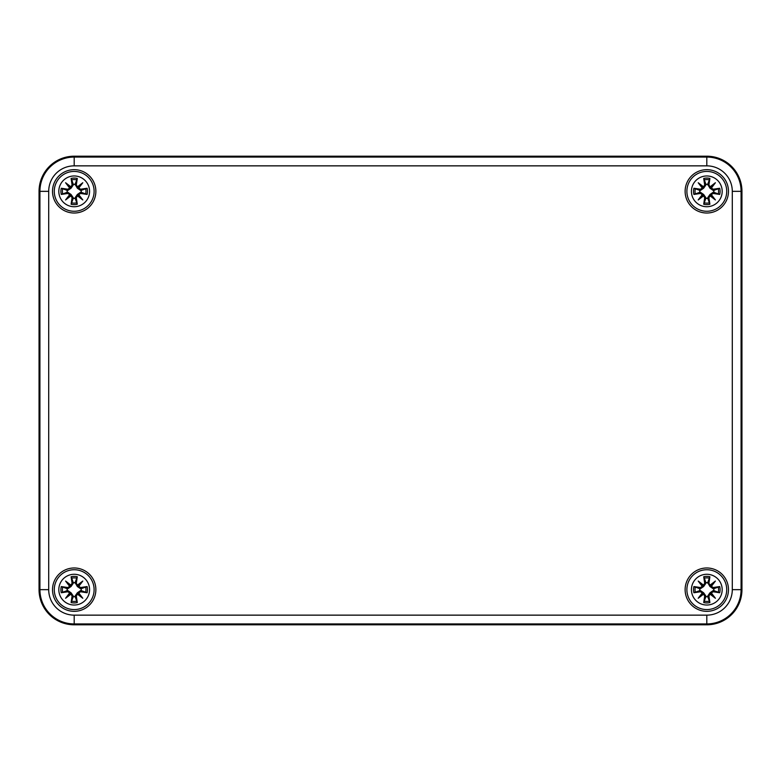 <?xml version="1.0" encoding="UTF-8"?>
<svg xmlns="http://www.w3.org/2000/svg" width="781" height="781" viewBox="0 0 781 781"><rect width="100%" height="100%" fill="white"/><g stroke="black" fill="none" stroke-linecap="round" stroke-linejoin="round"><path stroke-width="1.17" d="M39.05 589.655L39.05 191.345A35.145 35.145 0 0 1 74.195 156.2L706.805 156.2A35.145 35.145 0 0 1 741.95 191.345L741.95 589.655A35.145 35.145 0 0 1 706.805 624.8L74.195 624.8A35.145 35.145 0 0 1 39.05 589.655A35.145 35.145 0 0 0 74.195 624.8L706.805 624.8A35.145 35.145 0 0 0 741.95 589.655L741.95 191.345A35.145 35.145 0 0 0 706.805 156.2L74.195 156.2A35.145 35.145 0 0 0 39.05 191.345L39.05 589.655L39.919 589.655A34.276 34.276 0 0 0 74.195 623.931L706.805 623.931L706.805 615.145L74.195 615.145L74.195 624.8M728.478 589.655A21.673 21.673 0 0 1 695.969 608.428A21.673 21.673 0 0 1 695.969 570.882A21.673 21.673 0 0 1 728.478 589.655M728.478 191.345A21.673 21.673 0 0 1 695.969 210.118A21.673 21.673 0 0 1 695.969 172.572A21.673 21.673 0 0 1 728.478 191.345M95.868 191.345A21.673 21.673 0 0 1 63.359 210.118A21.673 21.673 0 0 1 63.359 172.572A21.673 21.673 0 0 1 95.868 191.345M95.868 589.655A21.673 21.673 0 0 1 63.359 608.428A21.673 21.673 0 0 1 63.359 570.882A21.673 21.673 0 0 1 95.868 589.655M72.086 583.28L72.389 583.28A37.713 3.29 -99.8 0 1 71.52 577.491L71.11 576.739A38.005 3.309 80.2 0 0 72.086 583.28L70.72 585.389L72.389 583.28L73.404 583.104L71.051 586.511L67.644 588.864L61.279 586.57A38.005 3.309 -170.2 0 1 67.82 587.546L69.929 586.18L67.82 587.546M70.788 585.057A37.713 6.551 -140 0 0 65.594 581.054L71.051 586.511M65.594 581.054A37.713 6.551 50 0 0 69.597 586.248M71.52 577.491L73.404 583.104M70.72 585.389L69.929 586.18M76.304 583.28L77.67 585.389L76.304 583.28A38.005 3.309 -80.2 0 0 77.28 576.739L75.093 582.626A7.088 7.088 0 0 0 73.297 582.626M77.67 585.379A37.42 6.502 -40 0 1 81.283 582.567L82.796 581.054A37.713 6.551 140 0 0 77.602 585.057M80.57 587.546L80.746 588.864L87.111 586.57A38.005 3.309 170.2 0 0 80.57 587.546L78.793 586.248A37.713 6.551 -50 0 0 82.796 581.054M78.793 586.248L80.57 587.849A37.713 3.29 -9.8 0 1 86.359 586.98M78.461 586.18L78.237 585.613L77.339 586.511L75.093 582.626M80.746 588.864L77.339 586.511M78.471 586.18A37.42 6.502 130 0 0 81.283 582.567L78.237 585.613L77.67 585.389M61.279 592.74A38.005 3.309 -9.8 0 0 67.82 591.764L67.644 590.446L61.279 592.74A13.277 13.277 0 0 1 61.279 586.57M67.82 591.764L69.929 593.13L67.82 591.461A37.713 3.29 170.2 0 1 62.031 592.33M69.597 593.062A37.713 6.551 130 0 0 65.594 598.256L71.051 592.799L73.404 596.206L71.11 602.571A38.005 3.309 99.8 0 1 72.086 596.03L70.72 593.921L72.086 596.03M65.594 598.256A37.713 6.551 -40 0 0 70.788 594.253M69.929 593.13L70.72 593.921M67.644 590.446L71.051 592.799M67.166 590.553A7.088 7.088 0 0 1 67.166 588.757M76.304 596.03L77.67 593.921L76.001 596.03L74.986 596.206L77.28 602.571A38.005 3.309 -99.8 0 0 76.304 596.03L76.001 596.03A37.713 3.29 80.2 0 1 76.87 601.819M77.602 594.253A37.713 6.551 40 0 0 82.796 598.256L77.339 592.799L80.746 590.446L87.111 592.74A38.005 3.309 9.8 0 1 80.57 591.764L78.461 593.13L80.57 591.764M82.796 598.256A37.713 6.551 -130 0 0 78.793 593.062M77.67 593.921L78.461 593.13M74.986 596.206L77.339 592.799M75.093 596.684A7.088 7.088 0 0 1 73.297 596.684M87.111 586.57A13.277 13.277 0 0 1 87.111 592.74M81.224 588.757A7.088 7.088 0 0 1 81.224 590.553M74.195 574.279A15.376 15.376 0 0 1 87.511 597.338A15.376 15.376 0 0 1 60.879 597.338A15.376 15.376 0 0 1 74.195 574.279M74.195 569.74A19.915 19.915 0 0 0 56.945 599.613A19.915 19.915 0 0 0 91.445 599.613A19.915 19.915 0 0 0 74.195 569.74M72.086 184.97L72.389 184.97A37.713 3.29 -99.8 0 1 71.52 179.181L71.11 178.429A38.005 3.309 80.2 0 0 72.086 184.97L70.72 187.079L72.389 184.97L73.404 184.794L71.051 188.201L67.644 190.554L61.279 188.26A38.005 3.309 -170.2 0 1 67.82 189.236L69.929 187.87L67.82 189.236M70.788 186.747A37.713 6.551 -140 0 0 65.594 182.744L71.051 188.201M65.594 182.744A37.713 6.551 50 0 0 69.597 187.938M71.52 179.181L73.404 184.794M70.72 187.079L69.929 187.87M76.304 184.97L77.67 187.079L76.304 184.97A38.005 3.309 -80.2 0 0 77.28 178.429L75.093 184.316A7.088 7.088 0 0 0 73.297 184.316M77.67 187.069A37.42 6.502 -40 0 1 81.283 184.257L82.796 182.744A37.713 6.551 140 0 0 77.602 186.747M80.57 189.236L80.746 190.554L87.111 188.26A38.005 3.309 170.2 0 0 80.57 189.236L78.793 187.938A37.713 6.551 -50 0 0 82.796 182.744M78.793 187.938L80.57 189.539A37.713 3.29 -9.8 0 1 86.359 188.67M78.461 187.87L78.237 187.303L77.339 188.201L75.093 184.316M80.746 190.554L77.339 188.201M78.471 187.87A37.42 6.502 130 0 0 81.283 184.257L78.237 187.303L77.67 187.079M61.279 194.43A38.005 3.309 -9.8 0 0 67.82 193.454L67.644 192.136L61.279 194.43A13.277 13.277 0 0 1 61.279 188.26M67.82 193.454L69.929 194.82L67.82 193.151A37.713 3.29 170.2 0 1 62.031 194.02M69.597 194.752A37.713 6.551 130 0 0 65.594 199.946L71.051 194.489L73.404 197.896L71.11 204.261A38.005 3.309 99.8 0 1 72.086 197.72L70.72 195.611L72.086 197.72M65.594 199.946A37.713 6.551 -40 0 0 70.788 195.943M69.929 194.82L70.72 195.611M67.644 192.136L71.051 194.489M67.166 192.243A7.088 7.088 0 0 1 67.166 190.447M76.304 197.72L77.67 195.611L76.001 197.72L74.986 197.896L77.28 204.261A38.005 3.309 -99.8 0 0 76.304 197.72L76.001 197.72A37.713 3.29 80.2 0 1 76.87 203.509M77.602 195.943A37.713 6.551 40 0 0 82.796 199.946L77.339 194.489L80.746 192.136L87.111 194.43A38.005 3.309 9.8 0 1 80.57 193.454L78.461 194.82L80.57 193.454M82.796 199.946A37.713 6.551 -130 0 0 78.793 194.752M77.67 195.611L78.461 194.82M74.986 197.896L77.339 194.489M75.093 198.374A7.088 7.088 0 0 1 73.297 198.374M87.111 188.26A13.277 13.277 0 0 1 87.111 194.43M81.224 190.447A7.088 7.088 0 0 1 81.224 192.243M74.195 175.969A15.376 15.376 0 0 1 87.511 199.038A15.376 15.376 0 0 1 60.879 199.038A15.376 15.376 0 0 1 74.195 175.969M74.195 171.429A19.915 19.915 0 0 0 56.945 201.303A19.915 19.915 0 0 0 91.445 201.303A19.915 19.915 0 0 0 74.195 171.429M704.696 583.28L704.999 583.28A37.713 3.29 -99.8 0 1 704.13 577.491L703.72 576.739A38.005 3.309 80.2 0 0 704.696 583.28L703.33 585.389L704.999 583.28L706.014 583.104L703.661 586.511L700.254 588.864L693.889 586.57A38.005 3.309 -170.2 0 1 700.43 587.546L702.539 586.18L700.43 587.546M703.398 585.057A37.713 6.551 -140 0 0 698.204 581.054L703.661 586.511M698.204 581.054A37.713 6.551 50 0 0 702.207 586.248M704.13 577.491L706.014 583.104M703.33 585.389L702.539 586.18M708.914 583.28L710.28 585.389L708.914 583.28A38.005 3.309 -80.2 0 0 709.89 576.739L707.703 582.626A7.088 7.088 0 0 0 705.907 582.626M710.28 585.379A37.42 6.502 -40 0 1 713.893 582.567L715.406 581.054A37.713 6.551 140 0 0 710.212 585.057M713.18 587.546L713.356 588.864L719.721 586.57A38.005 3.309 170.2 0 0 713.18 587.546L711.403 586.248A37.713 6.551 -50 0 0 715.406 581.054M711.403 586.248L713.18 587.849A37.713 3.29 -9.8 0 1 718.969 586.98M711.071 586.18L710.847 585.613L709.949 586.511L707.703 582.626M713.356 588.864L709.949 586.511M711.081 586.18A37.42 6.502 130 0 0 713.893 582.567L710.847 585.613L710.28 585.389M693.889 592.74A38.005 3.309 -9.8 0 0 700.43 591.764L700.254 590.446L693.889 592.74A13.277 13.277 0 0 1 693.889 586.57M700.43 591.764L702.539 593.13L700.43 591.461A37.713 3.29 170.2 0 1 694.641 592.33M702.207 593.062A37.713 6.551 130 0 0 698.204 598.256L703.661 592.799L706.014 596.206L703.72 602.571A38.005 3.309 99.8 0 1 704.696 596.03L703.33 593.921L704.696 596.03M698.204 598.256A37.713 6.551 -40 0 0 703.398 594.253M702.539 593.13L703.33 593.921M700.254 590.446L703.661 592.799M699.776 590.553A7.088 7.088 0 0 1 699.776 588.757M708.914 596.03L710.28 593.921L708.611 596.03L707.596 596.206L709.89 602.571A38.005 3.309 -99.8 0 0 708.914 596.03L708.611 596.03A37.713 3.29 80.2 0 1 709.48 601.819M710.212 594.253A37.713 6.551 40 0 0 715.406 598.256L709.949 592.799L713.356 590.446L719.721 592.74A38.005 3.309 9.8 0 1 713.18 591.764L711.071 593.13L713.18 591.764M715.406 598.256A37.713 6.551 -130 0 0 711.403 593.062M710.28 593.921L711.071 593.13M707.596 596.206L709.949 592.799M707.703 596.684A7.088 7.088 0 0 1 705.907 596.684M719.721 586.57A13.277 13.277 0 0 1 719.721 592.74M713.834 588.757A7.088 7.088 0 0 1 713.834 590.553M706.805 574.279A15.376 15.376 0 0 1 720.121 597.338A15.376 15.376 0 0 1 693.489 597.338A15.376 15.376 0 0 1 706.805 574.279M706.805 569.74A19.915 19.915 0 0 0 689.555 599.613A19.915 19.915 0 0 0 724.055 599.613A19.915 19.915 0 0 0 706.805 569.74M704.696 184.97L704.999 184.97A37.713 3.29 -99.8 0 1 704.13 179.181L703.72 178.429A38.005 3.309 80.2 0 0 704.696 184.97L703.33 187.079L704.999 184.97L706.014 184.794L703.661 188.201L700.254 190.554L693.889 188.26A38.005 3.309 -170.2 0 1 700.43 189.236L702.539 187.87L700.43 189.236M703.398 186.747A37.713 6.551 -140 0 0 698.204 182.744L703.661 188.201M698.204 182.744A37.713 6.551 50 0 0 702.207 187.938M704.13 179.181L706.014 184.794M703.33 187.079L702.539 187.87M708.914 184.97L710.28 187.079L708.914 184.97A38.005 3.309 -80.2 0 0 709.89 178.429L707.703 184.316A7.088 7.088 0 0 0 705.907 184.316M710.28 187.069A37.42 6.502 -40 0 1 713.893 184.257L715.406 182.744A37.713 6.551 140 0 0 710.212 186.747M713.18 189.236L713.356 190.554L719.721 188.26A38.005 3.309 170.2 0 0 713.18 189.236L711.403 187.938A37.713 6.551 -50 0 0 715.406 182.744M711.403 187.938L713.18 189.539A37.713 3.29 -9.8 0 1 718.969 188.67M711.071 187.87L710.847 187.303L709.949 188.201L707.703 184.316M713.356 190.554L709.949 188.201M711.081 187.87A37.42 6.502 130 0 0 713.893 184.257L710.847 187.303L710.28 187.079M693.889 194.43A38.005 3.309 -9.8 0 0 700.43 193.454L700.254 192.136L693.889 194.43A13.277 13.277 0 0 1 693.889 188.26M700.43 193.454L702.539 194.82L700.43 193.151A37.713 3.29 170.2 0 1 694.641 194.02M702.207 194.752A37.713 6.551 130 0 0 698.204 199.946L703.661 194.489L706.014 197.896L703.72 204.261A38.005 3.309 99.8 0 1 704.696 197.72L703.33 195.611L704.696 197.72M698.204 199.946A37.713 6.551 -40 0 0 703.398 195.943M702.539 194.82L703.33 195.611M700.254 192.136L703.661 194.489M699.776 192.243A7.088 7.088 0 0 1 699.776 190.447M708.914 197.72L710.28 195.611L708.611 197.72L707.596 197.896L709.89 204.261A38.005 3.309 -99.8 0 0 708.914 197.72L708.611 197.72A37.713 3.29 80.2 0 1 709.48 203.509M710.212 195.943A37.713 6.551 40 0 0 715.406 199.946L709.949 194.489L713.356 192.136L719.721 194.43A38.005 3.309 9.8 0 1 713.18 193.454L711.071 194.82L713.18 193.454M715.406 199.946A37.713 6.551 -130 0 0 711.403 194.752M710.28 195.611L711.071 194.82M707.596 197.896L709.949 194.489M707.703 198.374A7.088 7.088 0 0 1 705.907 198.374M719.721 188.26A13.277 13.277 0 0 1 719.721 194.43M713.834 190.447A7.088 7.088 0 0 1 713.834 192.243M706.805 175.969A15.376 15.376 0 0 1 720.121 199.038A15.376 15.376 0 0 1 693.489 199.038A15.376 15.376 0 0 1 706.805 175.969M706.805 171.429A19.915 19.915 0 0 0 689.555 201.303A19.915 19.915 0 0 0 724.055 201.303A19.915 19.915 0 0 0 706.805 171.429M706.805 624.8L706.805 623.931A34.276 34.276 0 0 0 741.081 589.655L732.295 589.655A25.49 25.49 0 0 1 706.805 615.145M74.195 615.145A25.49 25.49 0 0 1 48.705 589.655L39.919 589.655L39.919 191.345L48.705 191.345A25.49 25.49 0 0 1 74.195 165.855L74.195 157.069A34.276 34.276 0 0 0 39.919 191.345L39.05 191.345M741.95 589.655L741.081 589.655L741.081 191.345L732.295 191.345L732.295 589.655M48.705 589.655L48.705 191.345M741.95 191.345L741.081 191.345A34.276 34.276 0 0 0 706.805 157.069L706.805 165.855A25.49 25.49 0 0 1 732.295 191.345M706.805 156.2L706.805 157.069L74.195 157.069L74.195 156.2M74.195 165.855L706.805 165.855M69.919 586.18A37.42 6.502 -130 0 1 67.107 582.567A37.42 6.502 40 0 1 70.72 585.379M62.031 586.98A37.713 3.29 9.8 0 1 67.82 587.849L67.644 588.864M71.686 578.145A11.783 11.783 0 0 1 76.704 578.145M71.11 576.739A13.277 13.277 0 0 1 77.28 576.739M76.87 577.491A37.713 3.29 99.8 0 1 76.001 583.28L74.986 583.104M62.685 592.164A11.783 11.783 0 0 1 62.685 587.146M70.72 593.931A37.42 6.502 140 0 1 67.107 596.743A37.42 6.502 -50 0 1 69.919 593.13M71.52 601.819A37.713 3.29 -80.2 0 1 72.389 596.03L73.404 596.206M76.704 601.165A11.783 11.783 0 0 1 71.686 601.165M77.28 602.571A13.277 13.277 0 0 1 71.11 602.571M78.471 593.13A37.42 6.502 50 0 1 81.283 596.743A37.42 6.502 -140 0 1 77.67 593.931M86.359 592.33A37.713 3.29 -170.2 0 1 80.57 591.461L80.746 590.446M85.705 587.146A11.783 11.783 0 0 1 85.705 592.164M69.919 187.87A37.42 6.502 -130 0 1 67.107 184.257A37.42 6.502 40 0 1 70.72 187.069M62.031 188.67A37.713 3.29 9.8 0 1 67.82 189.539L67.644 190.554M71.686 179.835A11.783 11.783 0 0 1 76.704 179.835M71.11 178.429A13.277 13.277 0 0 1 77.28 178.429M76.87 179.181A37.713 3.29 99.8 0 1 76.001 184.97L74.986 184.794M62.685 193.854A11.783 11.783 0 0 1 62.685 188.836M70.72 195.621A37.42 6.502 140 0 1 67.107 198.433A37.42 6.502 -50 0 1 69.919 194.82M71.52 203.509A37.713 3.29 -80.2 0 1 72.389 197.72L73.404 197.896M76.704 202.855A11.783 11.783 0 0 1 71.686 202.855M77.28 204.261A13.277 13.277 0 0 1 71.11 204.261M78.471 194.82A37.42 6.502 50 0 1 81.283 198.433A37.42 6.502 -140 0 1 77.67 195.621M86.359 194.02A37.713 3.29 -170.2 0 1 80.57 193.151L80.746 192.136M85.705 188.836A11.783 11.783 0 0 1 85.705 193.854M702.529 586.18A37.42 6.502 -130 0 1 699.717 582.567A37.42 6.502 40 0 1 703.33 585.379M694.641 586.98A37.713 3.29 9.8 0 1 700.43 587.849L700.254 588.864M704.296 578.145A11.783 11.783 0 0 1 709.314 578.145M703.72 576.739A13.277 13.277 0 0 1 709.89 576.739M709.48 577.491A37.713 3.29 99.8 0 1 708.611 583.28L707.596 583.104M695.295 592.164A11.783 11.783 0 0 1 695.295 587.146M703.33 593.931A37.42 6.502 140 0 1 699.717 596.743A37.42 6.502 -50 0 1 702.529 593.13M704.13 601.819A37.713 3.29 -80.2 0 1 704.999 596.03L706.014 596.206M709.314 601.165A11.783 11.783 0 0 1 704.296 601.165M709.89 602.571A13.277 13.277 0 0 1 703.72 602.571M711.081 593.13A37.42 6.502 50 0 1 713.893 596.743A37.42 6.502 -140 0 1 710.28 593.931M718.969 592.33A37.713 3.29 -170.2 0 1 713.18 591.461L713.356 590.446M718.315 587.146A11.783 11.783 0 0 1 718.315 592.164M702.529 187.87A37.42 6.502 -130 0 1 699.717 184.257A37.42 6.502 40 0 1 703.33 187.069M694.641 188.67A37.713 3.29 9.8 0 1 700.43 189.539L700.254 190.554M704.296 179.835A11.783 11.783 0 0 1 709.314 179.835M703.72 178.429A13.277 13.277 0 0 1 709.89 178.429M709.48 179.181A37.713 3.29 99.8 0 1 708.611 184.97L707.596 184.794M695.295 193.854A11.783 11.783 0 0 1 695.295 188.836M703.33 195.621A37.42 6.502 140 0 1 699.717 198.433A37.42 6.502 -50 0 1 702.529 194.82M704.13 203.509A37.713 3.29 -80.2 0 1 704.999 197.72L706.014 197.896M709.314 202.855A11.783 11.783 0 0 1 704.296 202.855M709.89 204.261A13.277 13.277 0 0 1 703.72 204.261M711.081 194.82A37.42 6.502 50 0 1 713.893 198.433A37.42 6.502 -140 0 1 710.28 195.621M718.969 194.02A37.713 3.29 -170.2 0 1 713.18 193.151L713.356 192.136M718.315 188.836A11.783 11.783 0 0 1 718.315 193.854"/></g></svg>
